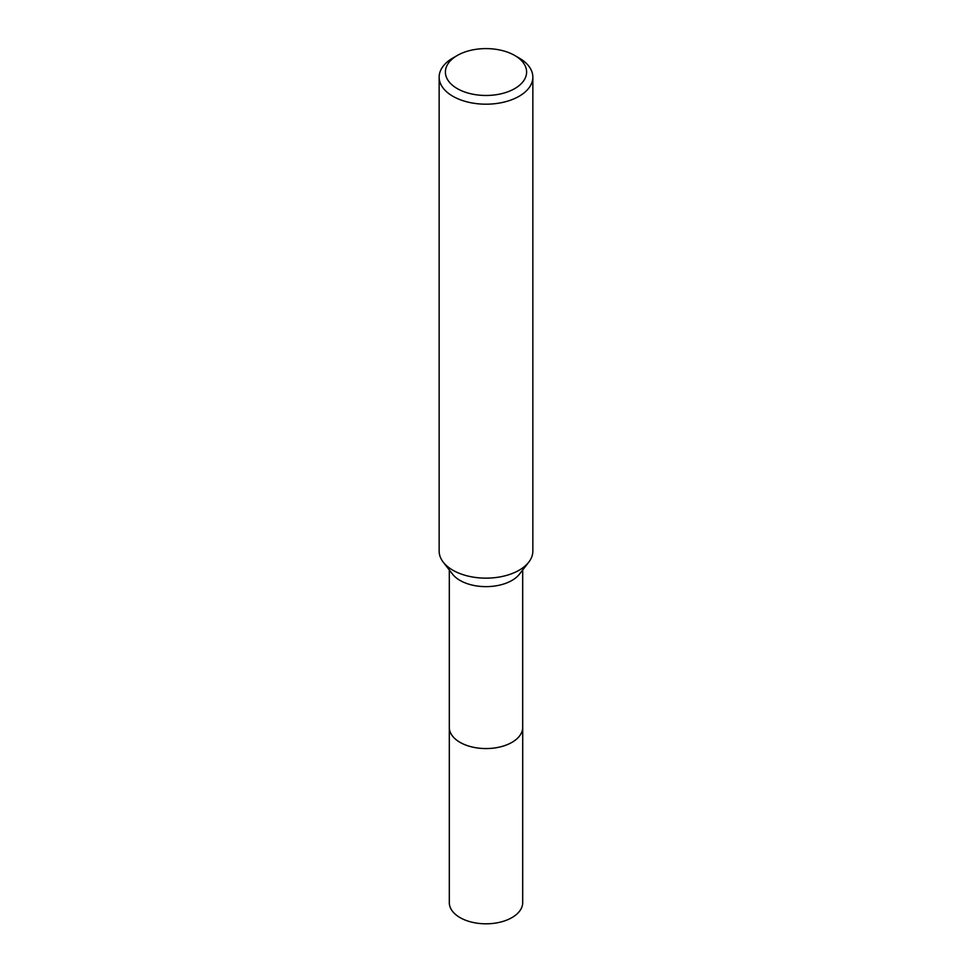 <?xml version="1.0" encoding="UTF-8"?>
<svg xmlns="http://www.w3.org/2000/svg" width="972" height="972" viewBox="0 0 972 972"><rect width="100%" height="100%" fill="white"/><g stroke="black" fill="none" stroke-linecap="round" stroke-linejoin="round"><path stroke-width="1.46" d="M522.693 726.764A36.717 21.19 180 0 1 522.717 727.384A36.693 21.19 180 0 1 511.952 742.353A36.693 21.19 180 0 1 471.955 746.946A36.693 21.19 180 0 1 449.307 727.372A36.717 21.19 180 0 1 449.307 726.764M522.693 726.947A36.705 21.19 180 0 1 511.952 742.365A36.705 21.19 180 0 1 471.602 746.873A36.705 21.19 180 0 1 449.307 726.947M514.71 55.465L519.121 58.016A46.85 27.046 180 0 1 532.85 77.14L532.85 551.1A46.85 27.046 180 0 1 528.768 562.144L519.498 574.1A36.693 21.19 180 0 1 511.952 580.43A36.693 21.19 180 0 1 452.502 574.1L443.232 562.144A46.85 27.046 180 0 1 439.15 551.1L439.15 77.14A46.85 27.046 180 0 1 452.879 58.016L457.29 55.465A40.605 23.437 180 0 1 514.71 55.465A40.605 23.437 180 0 1 514.71 88.61A40.605 23.437 180 0 1 457.29 88.61A40.605 23.437 180 0 1 457.29 55.465L452.879 58.016M528.768 562.144A46.85 27.046 180 0 1 519.121 570.224A46.85 27.046 180 0 1 443.232 562.144M532.85 77.14A46.85 27.046 180 0 1 519.121 96.264A46.85 27.046 180 0 1 468.079 102.133A46.85 27.046 180 0 1 439.15 77.14M449.283 727.384A36.717 21.19 180 0 0 460.035 742.365A36.717 21.19 180 0 0 500.045 746.958A36.717 21.19 180 0 0 522.717 727.384L522.693 902.624A36.693 21.19 180 0 1 500.045 922.197A36.693 21.19 180 0 1 460.048 917.604A36.693 21.19 180 0 1 449.307 902.624L449.307 569.981M522.693 727.372L522.693 569.981"/></g></svg>
